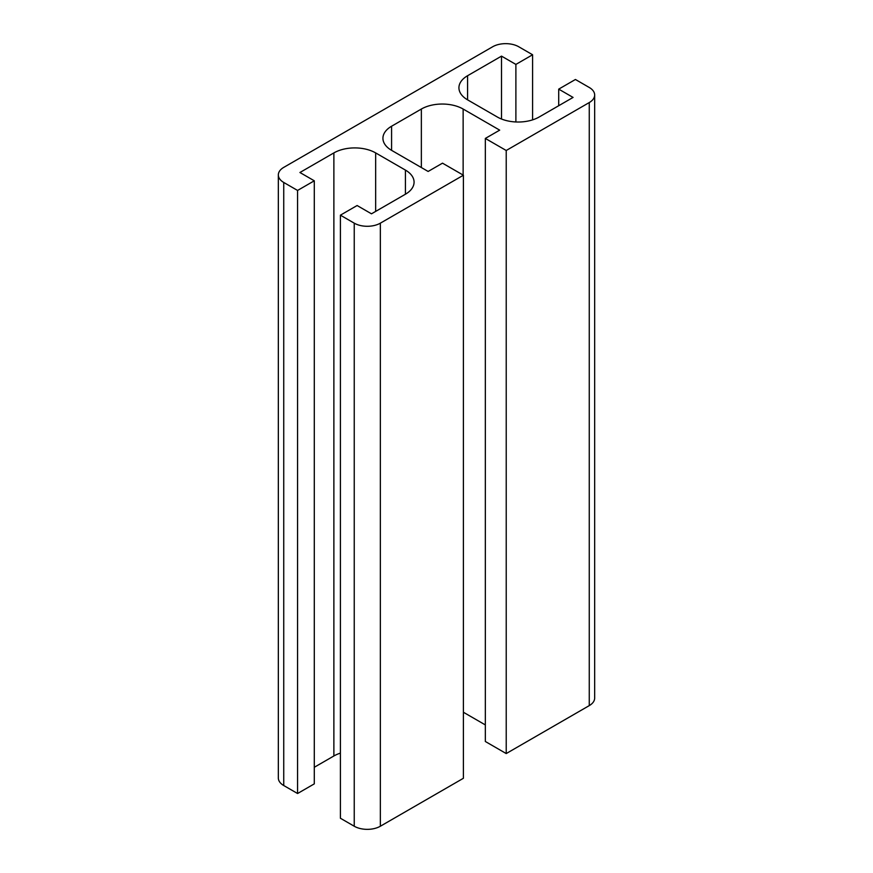 <?xml version="1.0" encoding="UTF-8"?>
<svg xmlns="http://www.w3.org/2000/svg" width="873" height="873" viewBox="0 0 873 873"><rect width="100%" height="100%" fill="white"/><g stroke="black" fill="none" stroke-linecap="round" stroke-linejoin="round"><path stroke-width="1.31" d="M515.888 121.969L515.888 64.416L532.595 54.759L532.595 119.874M501.517 119.034L501.517 56.123L515.888 64.416M558.709 105.72L558.709 89.133L573.07 97.427L539.121 117.026A29.54 17.056 180 0 1 497.348 117.026L467.579 99.838A29.54 17.056 180 0 1 458.925 87.78A29.54 17.056 180 0 1 467.579 75.722L501.517 56.123M506.22 753.563L485.333 741.493L485.333 138.436L506.22 150.494L506.22 753.563L589.264 705.613A18.464 10.662 180 0 0 594.666 698.084L594.666 95.015A18.464 10.662 180 0 0 589.264 87.475L575.427 79.487L558.709 89.133M485.333 724.917L463.399 712.248M391.584 150.342L391.584 126.225A29.54 17.056 180 0 0 382.931 138.283A29.54 17.056 180 0 0 391.584 150.342L428.141 171.457L442.502 163.164L463.399 175.222L463.399 778.28L380.355 826.229A18.464 10.662 180 0 1 354.242 826.229L340.405 818.241L340.405 215.173L357.112 205.526L371.483 213.82L405.421 194.221L405.421 170.093A29.54 17.056 180 0 1 414.075 182.162A29.54 17.056 180 0 1 405.421 194.221M340.405 753.126A29.54 17.056 0 0 0 333.879 755.974L314.291 767.28M297.573 793.513L297.573 190.445L314.291 180.798L314.291 783.867L297.573 793.513L283.736 785.525A18.464 10.662 180 0 1 278.334 777.985L278.334 174.916A18.464 10.662 180 0 1 283.736 167.387L492.645 46.771A18.464 10.662 180 0 1 518.758 46.771L532.595 54.759M391.584 126.225L421.353 109.038A29.54 17.056 180 0 1 463.137 109.038L499.694 130.142L485.333 138.436M463.399 175.222L380.355 223.161A18.464 10.662 180 0 1 354.242 223.161L340.405 215.173M314.291 180.798L299.93 172.505L333.879 152.906A29.54 17.056 180 0 1 375.652 152.906L405.421 170.093M297.573 190.445L283.736 182.457A18.464 10.662 180 0 1 278.334 174.916M594.666 95.015A18.464 10.662 180 0 1 589.264 102.556L506.22 150.494M467.579 99.838L467.579 75.722M463.137 175.069L463.137 109.038M421.353 167.529L421.353 109.038M380.355 826.229L380.355 223.161M333.879 755.974L333.879 152.906M375.652 211.408L375.652 152.906M354.242 826.229L354.242 223.161M283.736 785.525L283.736 182.457M589.264 705.613L589.264 102.556"/></g></svg>
